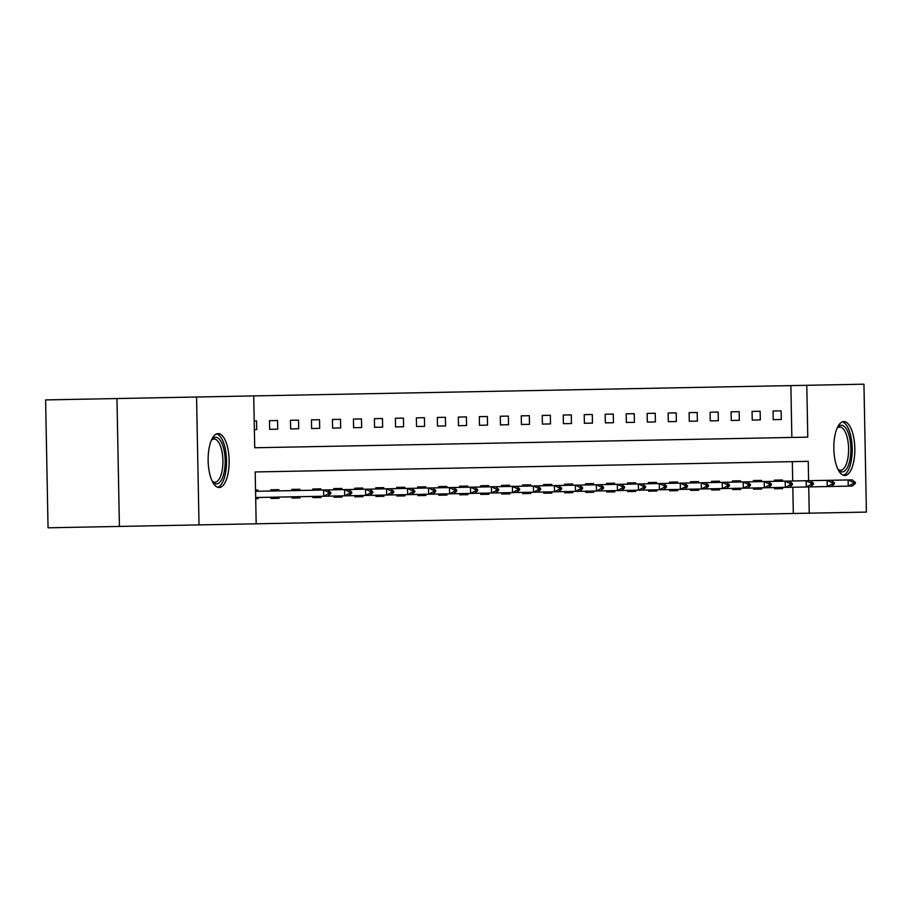 <?xml version="1.0" encoding="UTF-8"?>
<svg xmlns="http://www.w3.org/2000/svg" width="912" height="912" viewBox="0 0 912 912"><rect width="100%" height="100%" fill="white"/><g stroke="black" fill="none" stroke-linecap="round" stroke-linejoin="round"><path stroke-width="1.37" d="M844.843 475.505A26.961 10.488 -91.1 0 1 833.83 448.75A26.961 10.488 -91.1 0 1 843.805 421.583A26.961 10.488 -91.1 0 1 854.818 448.339A26.961 10.488 -91.1 0 1 844.843 475.505M219.154 487.521A26.961 10.488 -91.1 0 1 208.141 460.754A26.961 10.488 -91.1 0 1 218.116 433.599A26.961 10.488 -91.1 0 1 229.129 460.355A26.961 10.488 -91.1 0 1 219.154 487.521M116.964 398.544L45.6 399.912L48.051 527.797L119.415 526.429L116.964 398.544L253.718 395.911L254.722 447.758L791.855 437.452L790.864 385.605L253.718 395.911M790.864 385.605L863.949 384.203L866.4 512.088L809.24 513.182L808.739 486.917M256.739 429.575L254.368 429.62L256.739 429.575L256.58 420.934L254.209 420.979L256.58 420.934M277.727 429.164L269.656 429.324L277.727 429.164L277.556 420.523L269.485 420.683L277.556 420.523M269.656 429.324L269.485 420.683M298.703 428.765L290.632 428.925L298.703 428.765L298.543 420.124L290.472 420.284L298.543 420.124M290.632 428.925L290.472 420.284M319.69 428.366L311.619 428.515L319.69 428.366L319.519 419.725L311.448 419.873L319.519 419.725M311.619 428.515L311.448 419.873M340.666 427.956L332.595 428.116L340.666 427.956L340.507 419.315L332.435 419.474L340.507 419.315M332.595 428.116L332.435 419.474M361.654 427.557L353.582 427.717L361.654 427.557L361.483 418.916L353.411 419.075L361.483 418.916M353.582 427.717L353.411 419.075M382.63 427.158L374.558 427.306L382.63 427.158L382.47 418.517L374.399 418.665L382.47 418.517M374.558 427.306L374.399 418.665M403.617 426.748L395.546 426.907L403.617 426.748L403.446 418.106L395.375 418.266L403.446 418.106M395.546 426.907L395.375 418.266M424.593 426.349L416.522 426.508L424.593 426.349L424.433 417.707L416.362 417.867L424.433 417.707M416.522 426.508L416.362 417.867M445.58 425.95L437.509 426.098L445.58 425.95L445.409 417.308L437.338 417.457L445.409 417.308M437.509 426.098L437.338 417.457M466.556 425.539L458.485 425.699L466.556 425.539L466.397 416.898L458.326 417.058L466.397 416.898M458.485 425.699L458.326 417.058M487.544 425.14L479.473 425.3L487.544 425.14L487.373 416.499L479.302 416.659L487.373 416.499M479.473 425.3L479.302 416.659M508.52 424.741L500.449 424.889L508.52 424.741L508.36 416.1L500.289 416.248L508.36 416.1M500.449 424.889L500.289 416.248M529.507 424.331L521.436 424.49L529.507 424.331L529.336 415.69L521.265 415.849L529.336 415.69M521.436 424.49L521.265 415.849M550.483 423.932L542.412 424.08L550.483 423.932L550.324 415.291L542.252 415.439L550.324 415.291M542.412 424.08L542.252 415.439M571.471 423.533L563.399 423.681L571.471 423.533L571.3 414.892L563.228 415.04L571.3 414.892M563.399 423.681L563.228 415.04M592.447 423.122L584.387 423.282L592.447 423.122L592.287 414.481L584.216 414.641L592.287 414.481M584.387 423.282L584.216 414.641M613.434 422.723L605.363 422.872L613.434 422.723L613.263 414.082L605.192 414.23L613.263 414.082M605.363 422.872L605.192 414.23M634.41 422.324L626.35 422.473L634.41 422.324L634.25 413.683L626.179 413.831L634.25 413.683M626.35 422.473L626.179 413.831M655.397 421.914L647.326 422.074L655.397 421.914L655.226 413.273L647.155 413.432L655.226 413.273M647.326 422.074L647.155 413.432M676.373 421.515L668.314 421.663L676.373 421.515L676.214 412.874L668.143 413.022L676.214 412.874M668.314 421.663L668.143 413.022M697.361 421.116L689.29 421.264L697.361 421.116L697.19 412.475L689.13 412.623L697.19 412.475M689.29 421.264L689.13 412.623M718.337 420.706L710.277 420.865L718.337 420.706L718.177 412.064L710.106 412.224L718.177 412.064M710.277 420.865L710.106 412.224M739.324 420.307L731.253 420.455L739.324 420.307L739.153 411.665L731.093 411.814L739.153 411.665M731.253 420.455L731.093 411.814M760.3 419.908L752.24 420.056L760.3 419.908L760.141 411.266L752.069 411.415L760.141 411.266M752.24 420.056L752.069 411.415M781.288 419.497L773.216 419.657L781.288 419.497L781.117 410.856L773.057 411.016L781.117 410.856M773.216 419.657L773.057 411.016M792.699 481L792.323 461.643L255.189 471.96L256.181 523.807L793.315 513.49L792.813 487.225M258.073 498.704L255.702 498.75L258.073 498.704L258.05 497.485M257.902 490.063L255.531 490.109L257.902 490.063L257.925 491.272M279.049 498.294L270.978 498.454L279.049 498.294L279.026 497.086M270.978 498.454L270.955 497.245M270.841 491.021L270.818 489.812L278.89 489.653L270.818 489.812M278.912 490.861L278.89 489.653M300.037 497.895L291.965 498.055L300.037 497.895L300.014 496.687M291.965 498.055L291.943 496.835M291.817 490.622L291.794 489.413L299.866 489.254L291.794 489.413M299.888 490.462L299.866 489.254M321.013 497.496L312.941 497.644L321.013 497.496L320.99 496.276M312.941 497.644L312.919 496.436M312.805 490.211L312.782 489.003L320.853 488.855L312.782 489.003M320.876 490.063L320.853 488.855M342 497.086L333.929 497.245L342 497.086L341.977 495.877M333.929 497.245L333.906 496.037M333.781 489.812L333.758 488.604L341.829 488.444L333.758 488.604M341.852 489.653L341.829 488.444M362.976 496.687L354.905 496.835L362.976 496.687L362.953 495.478M354.905 496.835L354.882 495.626M354.768 489.413L354.745 488.205L362.816 488.045L354.745 488.205M362.839 489.254L362.816 488.045M383.963 496.288L375.892 496.436L383.963 496.288L383.941 495.068M375.892 496.436L375.869 495.227M375.744 489.003L375.721 487.795L383.792 487.646L375.721 487.795M383.815 488.855L383.792 487.646M404.939 495.877L396.868 496.037L404.939 495.877L404.917 494.669M396.868 496.037L396.845 494.828M396.731 488.604L396.709 487.396L404.78 487.236L396.709 487.396M404.803 488.444L404.78 487.236M425.927 495.478L417.856 495.626L425.927 495.478L425.904 494.27M417.856 495.626L417.833 494.418M417.707 488.205L417.685 486.985L425.756 486.837L417.685 486.985M425.779 488.045L425.756 486.837M446.903 495.079L438.832 495.227L446.903 495.079L446.88 493.859M438.832 495.227L438.809 494.019M438.695 487.795L438.672 486.586L446.743 486.438L438.672 486.586M446.766 487.646L446.743 486.438M467.89 494.669L459.819 494.828L467.89 494.669L467.867 493.46M459.819 494.828L459.796 493.62M459.671 487.396L459.648 486.187L467.719 486.028L459.648 486.187M467.742 487.236L467.719 486.028M488.866 494.27L480.795 494.418L488.866 494.27L488.843 493.061M480.795 494.418L480.772 493.21M480.658 486.997L480.635 485.777L488.707 485.629L480.635 485.777M488.729 486.837L488.707 485.629M509.854 493.871L501.782 494.019L509.854 493.871L509.831 492.651M501.782 494.019L501.76 492.811M501.634 486.586L501.611 485.378L509.683 485.23L501.611 485.378M509.705 486.438L509.683 485.23M530.83 493.46L522.758 493.62L530.83 493.46L530.807 492.252M522.758 493.62L522.736 492.412M522.622 486.187L522.599 484.979L530.67 484.819L522.599 484.979M530.693 486.028L530.67 484.819M551.817 493.061L543.746 493.21L551.817 493.061L551.794 491.853M543.746 493.21L543.723 492.001M543.598 485.788L543.575 484.568L551.646 484.42L543.575 484.568M551.669 485.629L551.646 484.42M572.793 492.662L564.722 492.811L572.793 492.662L572.77 491.443M564.722 492.811L564.699 491.602M564.585 485.378L564.562 484.169L572.633 484.021L564.562 484.169M572.656 485.23L572.633 484.021M593.78 492.252L585.709 492.412L593.78 492.252L593.758 491.044M585.709 492.412L585.686 491.203M585.561 484.979L585.538 483.77L593.609 483.611L585.538 483.77M593.632 484.819L593.609 483.611M614.756 491.853L606.685 492.001L614.756 491.853L614.734 490.645M606.685 492.001L606.662 490.793M606.548 484.58L606.526 483.36L614.597 483.212L606.526 483.36M614.62 484.42L614.597 483.212M635.744 491.443L627.673 491.602L635.744 491.443L635.721 490.234M627.673 491.602L627.65 490.394M627.524 484.169L627.502 482.961L635.573 482.801L627.502 482.961M635.596 484.021L635.573 482.801M656.72 491.044L648.649 491.203L656.72 491.044L656.697 489.835M648.649 491.203L648.626 489.995M648.512 483.77L648.489 482.562L656.56 482.402L648.489 482.562M656.583 483.611L656.56 482.402M677.707 490.645L669.636 490.793L677.707 490.645L677.684 489.436M669.636 490.793L669.613 489.584M669.488 483.371L669.465 482.152L677.536 482.003L669.465 482.152M677.559 483.212L677.536 482.003M698.683 490.234L690.612 490.394L698.683 490.234L698.66 489.026M690.612 490.394L690.589 489.185M690.475 482.961L690.452 481.753L698.524 481.593L690.452 481.753M698.546 482.813L698.524 481.593M719.671 489.835L711.599 489.995L719.671 489.835L719.648 488.627M711.599 489.995L711.577 488.786M711.451 482.562L711.428 481.354L719.5 481.194L711.428 481.354M719.522 482.402L719.5 481.194M740.647 489.436L732.587 489.584L740.647 489.436L740.624 488.228M732.587 489.584L732.553 488.376M732.439 482.163L732.416 480.943L740.487 480.795L732.416 480.943M740.51 482.003L740.487 480.795M761.634 489.026L753.563 489.185L761.634 489.026L761.611 487.817M753.563 489.185L753.54 487.977M753.426 481.753L753.392 480.544L761.463 480.385L753.392 480.544M761.486 481.604L761.463 480.385M782.61 488.627L774.55 488.786L782.61 488.627L782.587 487.418M774.55 488.786L774.516 487.578M774.402 481.354L774.379 480.145L782.45 479.986L774.379 480.145M782.473 481.194L782.45 479.986M119.415 526.429L199.021 524.902L196.559 397.016M793.315 513.49L809.24 513.182M256.181 523.807L199.021 524.902M808.613 480.692L808.237 461.335L255.189 471.96M254.722 447.758L807.781 437.144L806.778 385.297M328.799 493.54L330.817 493.495L330.794 492.457L328.776 492.503L328.799 493.54L323.703 496.231L323.578 490.006L327.613 489.926L330.794 492.457M255.679 497.53L344.679 495.832L344.565 489.607L348.601 489.527L351.781 492.058L349.763 492.104L349.775 493.13L351.793 493.096L351.781 492.058M255.554 491.317L323.578 490.006L328.776 492.503M330.817 493.495L327.739 496.151M211.538 439.937A23.336 9.086 -91.1 0 1 211.846 439.538A23.336 9.086 -91.1 0 1 223.725 448.795A23.336 9.086 -91.1 0 1 223.087 476.235A23.336 9.086 -91.1 0 1 212.656 481.832A23.336 9.086 -91.1 0 1 212.336 481.433M212.2 481.16A21.603 8.413 88.9 0 0 214.913 482.243A21.603 8.413 88.9 0 0 221.57 449.696A21.603 8.413 88.9 0 0 214.081 439.037A21.603 8.413 88.9 0 0 211.413 440.222M217.603 487.247A26.79 10.431 88.9 0 0 224.854 447.04A26.79 10.431 88.9 0 0 216.577 433.918M837.227 427.922A23.336 9.086 -91.1 0 1 837.535 427.523A23.336 9.086 -91.1 0 1 841.331 425.266A23.336 9.086 -91.1 0 1 850.862 448.419A23.336 9.086 -91.1 0 1 842.221 471.926A23.336 9.086 -91.1 0 1 838.345 469.817A23.336 9.086 -91.1 0 1 838.025 469.418M837.889 469.144A21.603 8.413 88.9 0 0 840.602 470.227A21.603 8.413 88.9 0 0 848.593 448.465A21.603 8.413 88.9 0 0 839.77 427.021A21.603 8.413 88.9 0 0 837.102 428.207M843.292 475.243A26.79 10.431 88.9 0 0 852.207 448.396A26.79 10.431 88.9 0 0 842.266 421.914M271.594 497.234L270.955 497.336M270.841 490.93L271.48 491.009M327.613 489.926L344.565 489.607L349.763 492.104M351.793 493.096L348.715 495.752L344.679 495.832L349.775 493.13M292.581 496.823L291.943 496.937M291.817 490.519L292.456 490.61M370.762 492.731L372.78 492.697L372.757 491.659L370.739 491.693L370.762 492.731L365.666 495.421L365.541 489.197L369.577 489.128L372.757 491.659M348.715 495.752L386.642 495.022L386.528 488.798L390.564 488.718L393.745 491.249L391.727 491.294L391.738 492.332L393.756 492.286L393.745 491.249M348.601 489.527L365.541 489.197L370.739 491.693M372.78 492.697L369.702 495.341M313.557 496.424L312.919 496.527M312.805 490.12L313.443 490.2M369.577 489.128L386.528 488.798L391.727 491.294M393.756 492.286L390.678 494.942L386.642 495.022L391.738 492.332M334.544 496.025L333.906 496.128M333.781 489.721L334.419 489.801M412.726 491.921L414.743 491.887L414.721 490.85L412.703 490.895L412.726 491.921L407.63 494.623L407.504 488.399L411.54 488.319L414.721 490.85M390.678 494.942L428.606 494.213L428.492 487.988L432.527 487.92L435.708 490.451L433.69 490.485L433.702 491.522L435.719 491.488L435.708 490.451M390.564 488.718L407.504 488.399L412.703 490.895M414.743 491.887L411.665 494.543M355.52 495.615L354.882 495.729M354.768 489.311L355.406 489.402M411.54 488.319L428.492 487.988L433.69 490.485M435.719 491.488L432.641 494.133L428.606 494.213L433.702 491.522M376.508 495.216L375.869 495.319M375.744 488.912L376.394 488.992M454.689 491.123L456.707 491.078L456.684 490.04L454.666 490.086L454.689 491.123L449.593 493.814L449.468 487.589L453.503 487.51L456.684 490.04M432.641 494.133L470.569 493.415L470.455 487.19L474.491 487.111L477.671 489.641L475.654 489.687L475.665 490.713L477.683 490.679L477.671 489.641M432.527 487.92L449.468 487.589L454.666 490.086M456.707 491.078L453.629 493.734M397.484 494.817L396.845 494.92M396.731 488.513L397.37 488.593M453.503 487.51L470.455 487.19L475.654 489.687M477.683 490.679L474.605 493.335L470.569 493.415L475.665 490.713M418.471 494.407L417.833 494.521M417.707 488.102L418.357 488.194M496.652 490.314L498.67 490.28L498.647 489.242L496.63 489.277L496.652 490.314L491.557 493.004L491.431 486.78L495.467 486.712L498.647 489.242M474.605 493.335L512.533 492.605L512.419 486.381L516.454 486.301L519.635 488.832L517.617 488.878L517.628 489.915L519.646 489.869L519.635 488.832M474.491 487.111L491.431 486.78L496.63 489.277M498.67 490.28L495.592 492.925M439.459 494.008L438.809 494.11M438.695 487.703L439.333 487.783M495.467 486.712L512.419 486.381L517.617 488.878M519.646 489.869L516.568 492.526L512.533 492.605L517.628 489.915M460.435 493.609L459.796 493.711M459.671 487.304L460.321 487.384M538.616 489.505L540.634 489.47L540.611 488.433L538.593 488.467L538.616 489.505L533.52 492.206L533.395 485.982L537.43 485.902L540.611 488.433M516.568 492.526L554.496 491.796L554.382 485.572L558.418 485.503L561.598 488.034L559.58 488.068L559.592 489.106L561.61 489.071L561.598 488.034M516.454 486.301L533.395 485.982L538.593 488.467M540.634 489.47L537.556 492.127M481.422 493.198L480.784 493.312M480.658 486.894L481.297 486.985M537.43 485.902L554.382 485.572L559.58 488.068M561.61 489.071L558.532 491.716L554.496 491.796L559.592 489.106M502.398 492.799L501.76 492.902M501.634 486.495L502.284 486.575M580.579 488.707L582.597 488.661L582.574 487.624L580.556 487.669L580.579 488.707L575.483 491.397L575.358 485.173L579.394 485.093L582.574 487.624M558.532 491.716L596.459 490.987L596.345 484.774L600.381 484.694L603.562 487.225L601.544 487.259L601.555 488.296L603.573 488.262L603.562 487.225M558.418 485.503L575.358 485.173L580.556 487.669M582.597 488.661L579.519 491.317M523.385 492.4L522.747 492.503M522.622 486.096L523.26 486.176M579.394 485.093L596.345 484.774L601.544 487.259M603.573 488.262L600.495 490.918L596.459 490.987L601.555 488.296M544.361 491.99L543.723 492.104M543.598 485.686L544.247 485.765M622.543 487.897L624.56 487.863L624.538 486.826L622.52 486.86L622.543 487.897L617.447 490.588L617.321 484.363L621.357 484.295L624.538 486.826M600.495 490.918L638.423 490.189L638.309 483.964L642.344 483.884L645.525 486.415L643.507 486.461L643.519 487.498L645.536 487.453L645.525 486.415M600.381 484.694L617.321 484.363L622.52 486.86M624.56 487.863L621.482 490.508M565.349 491.591L564.71 491.693M564.585 485.287L565.223 485.366M621.357 484.295L638.309 483.964L643.507 486.461M645.536 487.453L642.458 490.109L638.423 490.189L643.519 487.498M586.325 491.192L585.686 491.294M585.561 484.888L586.211 484.967M664.506 487.088L666.524 487.054L666.501 486.016L664.483 486.05L664.506 487.088L659.41 489.778L659.285 483.565L663.32 483.485L666.501 486.016M642.458 490.109L680.386 489.379L680.272 483.155L684.308 483.086L687.488 485.617L685.471 485.651L685.482 486.689L687.5 486.655L687.488 485.617M642.344 483.884L659.285 483.565L664.483 486.05M666.524 487.054L663.446 489.71M607.312 490.781L606.674 490.895M606.548 484.477L607.187 484.557M663.32 483.485L680.272 483.155L685.471 485.651M687.5 486.655L684.422 489.299L680.386 489.379L685.482 486.689M628.288 490.382L627.65 490.485M627.524 484.078L628.174 484.158M706.469 486.29L708.487 486.244L708.464 485.207L706.447 485.252L706.469 486.29L701.374 488.98L701.248 482.756L705.284 482.676L708.464 485.207M684.422 489.299L722.35 488.57L722.236 482.357L726.271 482.277L729.452 484.808L727.434 484.842L727.445 485.879L729.463 485.845L729.452 484.808M684.308 483.086L701.248 482.756L706.447 485.252M708.487 486.244L705.409 488.9M649.276 489.983L648.637 490.086M648.512 483.679L649.15 483.759M705.284 482.676L722.236 482.357L727.434 484.842M729.463 485.845L726.385 488.501L722.35 488.57L727.445 485.879M670.252 489.573L669.613 489.687M669.488 483.269L670.138 483.349M748.433 485.48L750.451 485.446L750.428 484.409L748.41 484.443L748.433 485.48L743.337 488.171L743.212 481.946L747.247 481.878L750.428 484.409M726.385 488.501L764.313 487.772L764.199 481.547L768.235 481.468L771.415 483.998L769.397 484.044L769.409 485.081L771.427 485.036L771.415 483.998M726.271 482.277L743.212 481.946L748.41 484.443M750.451 485.446L747.373 488.091M691.239 489.174L690.601 489.277M690.475 482.87L691.114 482.95M747.247 481.878L764.199 481.547L769.397 484.044M771.427 485.036L768.349 487.692L764.313 487.772L769.409 485.081M712.215 488.775L711.577 488.878M711.451 482.471L712.101 482.551M790.396 484.671L792.414 484.637L792.391 483.599L790.373 483.634L790.396 484.671L785.3 487.361L785.175 481.148L789.211 481.069L792.391 483.599M768.349 487.692L806.276 486.962L806.162 480.738L810.198 480.67L813.379 483.2L811.361 483.235L811.384 484.272L813.39 484.238L813.379 483.2M768.235 481.468L785.175 481.148L790.373 483.634M792.414 484.637L789.336 487.293M733.202 488.365L732.564 488.479M732.439 482.06L733.077 482.14M789.211 481.069L806.162 480.738L811.361 483.235M813.39 484.238L810.312 486.883L806.276 486.962L811.384 484.272M754.178 487.966L753.54 488.068M753.415 481.661L754.064 481.741M832.36 483.873L834.377 483.827L834.355 482.79L832.337 482.836L832.36 483.873L827.264 486.563L827.138 480.339L831.174 480.259L834.355 482.79M810.312 486.883L848.24 486.153L848.126 479.94L852.161 479.86L855.342 482.391L853.324 482.425L853.347 483.463L855.365 483.428L855.342 482.391M810.198 480.67L827.138 480.339L832.337 482.836M834.377 483.827L831.299 486.484M775.166 487.567L774.527 487.669M774.402 481.262L775.04 481.342M831.174 480.259L848.126 479.94L853.324 482.425M855.365 483.428L852.275 486.085L848.24 486.153L853.347 483.463"/></g></svg>
